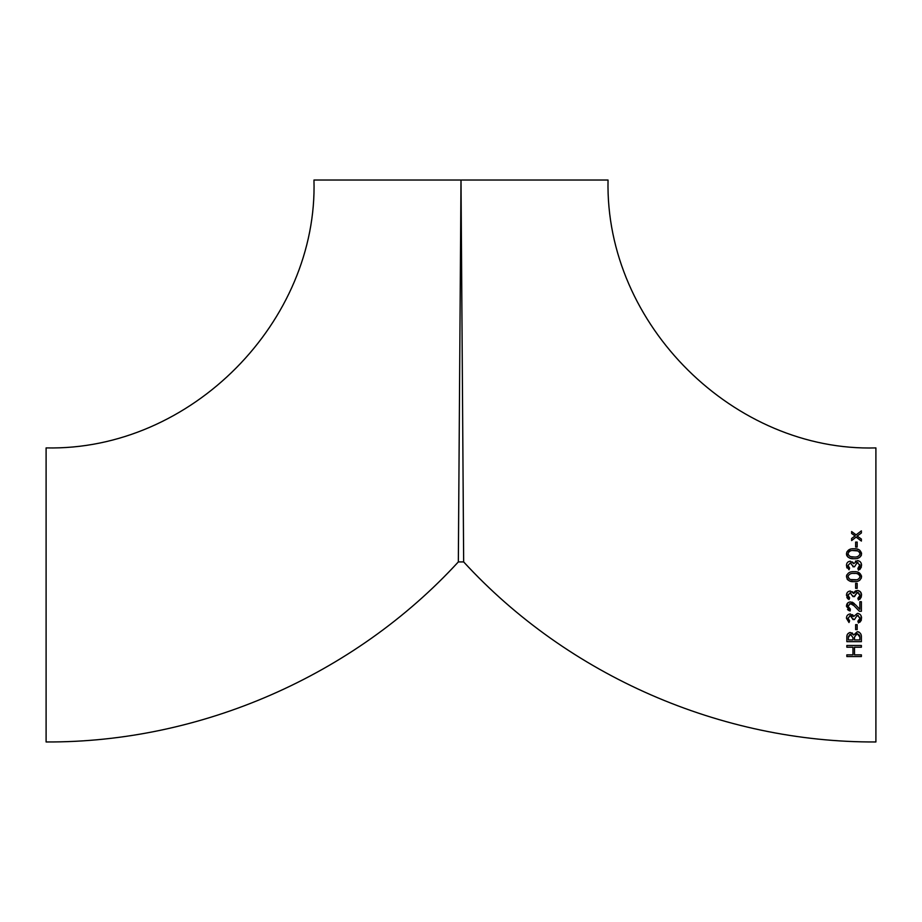 <?xml version="1.0" encoding="UTF-8"?>
<svg xmlns="http://www.w3.org/2000/svg" width="922" height="922" viewBox="0 0 922 922"><rect width="100%" height="100%" fill="white"/><g stroke="black" fill="none" stroke-linecap="round" stroke-linejoin="round"><path stroke-width="1.38" d="M875.9 447.908L875.9 741.968C721.373 742.683 568.159 675.757 463.662 561.913L458.338 561.913C353.841 675.757 200.627 742.683 46.1 741.968L46.1 447.908C191.718 451.089 318.159 320.683 313.964 180.032L608.036 180.032C604.844 325.65 735.249 452.091 875.9 447.908M461 180.032L316.695 180.032L461 180.032L458.338 561.913L461 180.032L463.662 561.913L461 180.032L313.964 180.032M852.424 614.64L853.184 615.4M848.897 620.368L849.623 620.852L848.989 622.523L846.465 618.293C846.5 615.689 847.791 614.248 850.326 613.948L853.749 616.449L857.402 613.372C860.145 613.764 861.54 615.389 861.563 618.259L858.451 622.961L857.875 621.209L860.042 618.259L859.869 617.21M858.244 613.453L859.915 614.259M860.214 614.525L860.964 615.573M860.998 615.654L861.321 616.484M861.413 619.699L861.171 620.471M861.16 620.483L859.8 622.281M858.313 615.493L857.206 615.285L854.498 619.526L852.965 619.526L852.942 618.42M852.331 616.495L849.681 615.758M850.142 613.96L850.326 613.948C847.791 614.259 846.5 615.7 846.465 618.293M850.43 601.905L855.535 604.797L859.846 609.361L859.846 601.72L861.379 601.72L861.379 611.274L859.396 611.274L853.841 605.524M852.873 604.578L852.032 603.991M851.997 603.979L849.531 603.795M848.171 605.235L848.033 606.757M849.369 608.716L850.326 609.062L850.107 610.929M849.83 610.86L849.024 610.606M848.793 610.502L847.537 609.523M854.026 605.708L850.476 603.622L847.998 606.284L850.326 609.062L850.165 610.94L846.465 606.353L847.779 602.919M851.893 602.101L852.539 602.343M852.689 602.412L854.487 603.726M852.424 591.705L853.184 592.454M848.897 597.433L849.623 597.917L848.989 599.588L846.465 595.358C846.511 592.742 847.802 591.302 850.326 591.014L853.76 593.468M854.152 592.339L854.948 591.359M855.005 591.313L856.054 590.691M857.299 590.437L857.379 590.437C860.134 590.818 861.528 592.443 861.563 595.324L858.451 600.026L857.875 598.274L860.042 595.324L859.742 593.941M858.244 590.518L860.952 592.627M860.998 592.708L861.321 593.538M861.402 596.799L859.8 599.346M858.301 592.558L857.241 592.35L854.498 596.592L852.965 596.592L852.954 595.843M852.965 596.592L850.188 592.742M848.125 594.333L848.021 595.624M847.894 598.897L846.857 597.398M850.326 591.014C847.802 591.313 846.511 592.754 846.465 595.358L846.465 595.209M855.639 583.372L857.172 583.372L857.172 588.34L855.639 588.34L855.639 583.372L857.172 583.372M861.413 577.933L859.73 580.249M859.511 580.399L857.875 581.148M852.815 581.598L850.268 581.183M850.176 581.148L849.312 580.825M847.952 579.984L847.122 579.074M846.546 575.697L846.776 574.936M857.702 572.159L861.517 575.95M861.563 576.619L861.563 576.676C860.675 580.33 858.163 581.989 854.014 581.644C849.9 582.001 847.376 580.341 846.465 576.676C847.353 573.023 849.865 571.375 854.014 571.709C858.14 571.363 860.664 573.011 861.563 576.676M861.379 541.064L856.123 537.1L851.628 540.569L851.628 538.46L855.132 535.901L851.628 533.492L851.628 531.533L856.123 534.852L861.379 530.865L861.379 532.997L857.16 536.051L861.379 539.059L861.379 541.064L856.123 537.1M861.425 554.952L861.229 555.54M861.206 555.609L859.753 557.303M859.442 557.51L857.31 558.363M852.815 558.663L851.513 558.513M851.421 558.502L850.522 558.317M849.934 558.133L848.056 557.13M847.767 556.876L846.822 555.609M846.673 555.205L846.534 554.606M846.465 553.822L846.465 553.707C847.295 550.123 849.807 548.463 854.014 548.774C858.198 548.463 860.71 550.111 861.563 553.742C860.722 557.361 858.209 559.02 854.014 558.709C849.854 559.032 847.33 557.384 846.465 553.742M846.753 552.059L850.338 549.224M857.218 549.109L859.511 550.019M859.604 550.077L861.517 553.05M852.458 561.913L853.184 562.651M848.897 567.606L849.623 568.102L848.989 569.773L846.465 565.543C846.5 562.95 847.791 561.498 850.326 561.198L853.76 563.63M855.339 561.244L855.985 560.899M853.703 563.688L857.61 560.634M858.255 560.703L859.903 561.486M860.307 561.878L860.964 562.823M861.01 562.916L861.321 563.734M861.402 566.972L859.8 569.531M857.379 560.622C860.157 561.025 861.551 562.651 861.563 565.509L858.451 570.211L857.875 568.459L859.915 564.598M858.059 562.651L857.206 562.535L854.498 566.776L852.965 566.776L852.942 565.693M847.998 565.336L848.079 566.2M847.076 568.044L846.615 566.834M851.997 632.861L852.712 633.391M853.622 634.993L857.287 631.72C860.249 632.319 861.609 634.198 861.379 637.356L861.379 641.666L846.845 641.666L846.845 637.263C846.673 634.613 847.848 633.011 850.384 632.492L853.668 634.993L857.276 631.72M857.886 631.754L858.589 631.904M858.993 632.066L860.595 633.644M847.583 634.059L849.531 632.573M861.379 647.209L854.498 647.209L854.498 654.851L861.379 654.851L861.379 656.568L846.845 656.568L846.845 654.851L852.965 654.851L852.965 647.209L846.845 647.209L846.845 645.481L861.379 645.481L861.379 647.209L854.498 647.209M851.628 533.492L851.628 531.533M855.639 547.057L855.639 542.078L857.172 542.078L857.172 547.057L855.639 547.057M847.998 553.742C848.908 556.266 850.914 557.349 854.014 556.992C857.137 557.349 859.143 556.266 860.042 553.742C859.12 551.206 857.114 550.134 854.014 550.492C850.891 550.134 848.885 551.218 847.998 553.742L847.998 553.926M850.937 556.681L854.014 556.992C857.126 557.349 859.131 556.266 860.042 553.742M859.984 553.2L859.189 551.805M857.46 550.907L852.746 550.538M848.021 554.099L848.159 554.71M857.875 568.459L860.042 565.509L857.241 562.535M852.965 566.235L850.418 562.916L847.998 565.417L849.623 568.102M846.465 565.543C846.5 562.95 847.779 561.51 850.326 561.198M854.844 573.449L854.014 573.426C850.925 573.058 848.92 574.141 847.998 576.676C848.943 579.223 850.948 580.307 854.014 579.926C857.091 580.295 859.097 579.223 860.042 576.676C859.085 574.129 857.08 573.046 854.014 573.426C850.937 573.046 848.932 574.129 847.998 576.676L849.462 579.062M850.822 579.581L856.411 579.742M860.042 576.676L859.938 575.916M853.703 593.514L857.379 590.437M857.875 598.274L860.042 595.324L857.241 592.35L854.498 596.061M850.418 592.731L847.998 595.232L849.623 597.917M859.846 601.72L861.379 601.72M846.465 606.353C846.523 603.679 847.86 602.204 850.464 601.905M857.875 621.209L860.042 618.259L857.241 615.285M852.965 619.526L850.418 615.666L847.998 618.166L849.623 620.852M857.172 624.655L857.172 629.622L855.639 629.622L855.639 624.655L857.172 624.655M861.379 641.666L846.845 641.666M859.846 639.937L859.846 637.079L857.23 633.633L854.498 637.044L854.498 639.937L859.846 639.937M852.965 639.937L852.965 637.621L850.591 634.394L848.378 637.436L848.378 639.937L852.965 639.937M852.965 637.621L850.591 634.394L849.565 634.613M848.551 635.961L848.401 636.906M859.846 637.079L859.73 635.926M859.523 635.258L857.23 633.633L855.328 634.371M861.379 656.568L846.845 656.568"/></g></svg>
